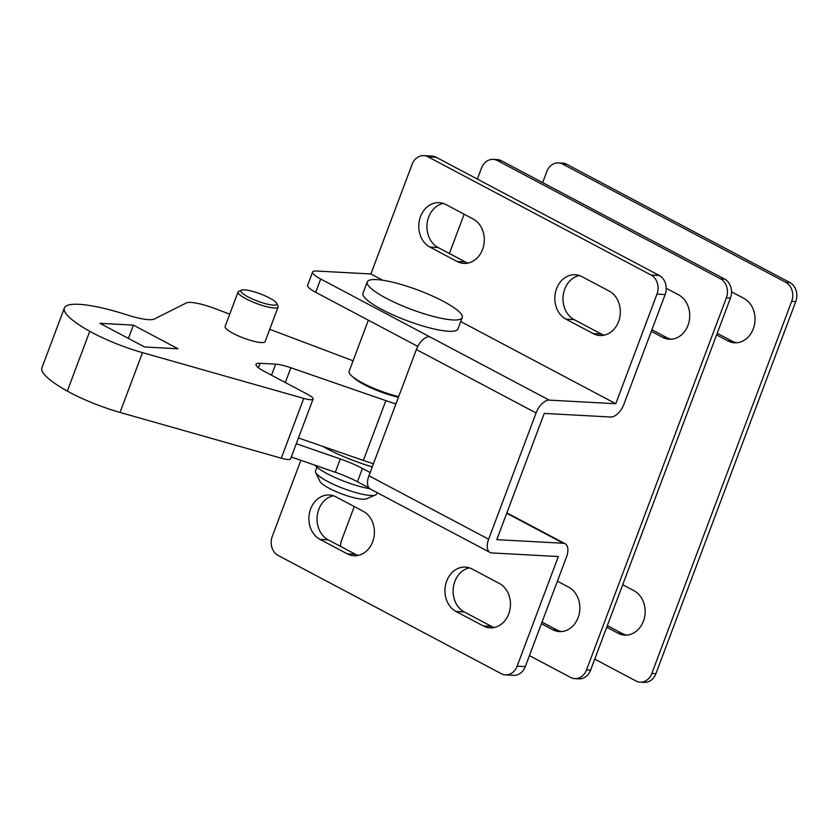 <?xml version="1.0" encoding="UTF-8"?>
<svg xmlns="http://www.w3.org/2000/svg" width="838" height="838" viewBox="0 0 838 838"><rect width="100%" height="100%" fill="white"/><g stroke="black" fill="none" stroke-linecap="round" stroke-linejoin="round"><path stroke-width="1.26" d="M423.777 155.627L431.937 156.067A14.497 11.962 93.1 0 1 436.148 157.251L427.988 156.811A14.497 11.962 -86.9 0 0 423.777 155.627A14.497 11.962 -86.9 0 0 412.107 164.332L370.899 273.963L316.617 271.03A21.736 4.379 20.6 0 0 312.595 272.025A21.736 4.379 20.6 0 0 320.692 279.012L549.246 400.124A14.497 7.636 117.9 0 0 536.09 412.977L488.638 539.211A14.497 7.636 117.9 0 0 490.021 552.462A14.497 7.636 117.9 0 0 491.812 552.944L558.338 556.537L517.13 666.168L525.29 666.608L566.498 556.977A14.497 7.636 117.9 0 0 565.126 543.736A14.497 7.636 117.9 0 0 563.335 543.254L496.798 539.651L544.25 413.417L610.776 417.01A14.497 7.636 117.9 0 0 623.943 404.167L665.142 294.536L656.982 294.096L615.773 403.727L549.246 400.124M300.852 460.313L272.256 536.404A14.497 11.962 -86.9 0 0 278.143 555.458L501.25 673.689A14.497 11.962 -86.9 0 0 505.461 674.873A14.497 11.962 -86.9 0 0 517.13 666.168M472.087 568.992A23.192 19.148 -86.9 0 0 465.341 567.106A23.192 19.148 -86.9 0 0 445.523 585.039A23.192 19.148 -86.9 0 0 456.102 611.52L483.306 625.934A23.192 19.148 -86.9 0 0 490.052 627.83A23.192 19.148 -86.9 0 0 509.881 609.886A23.192 19.148 -86.9 0 0 499.291 583.416L472.087 568.992M336.048 496.903A23.192 19.148 -86.9 0 0 329.303 495.007A23.192 19.148 -86.9 0 0 309.473 512.95A23.192 19.148 -86.9 0 0 320.064 539.421L347.267 553.845A23.192 19.148 -86.9 0 0 354.013 555.741A23.192 19.148 -86.9 0 0 373.832 537.797A23.192 19.148 -86.9 0 0 363.252 511.316L336.048 496.903M296.296 443.711L340.301 458.973A36.233 7.291 -159.4 0 1 362.445 468.452L357.449 481.745L368.898 487.81M357.449 481.745A36.233 7.291 20.6 0 0 335.305 472.255L340.301 458.973M291.299 456.993L335.305 472.255M490.021 552.462L370.302 489.015A14.497 7.636 -62.1 0 1 368.919 475.775L416.371 349.53A14.497 7.636 -62.1 0 1 429.527 336.687M370.899 273.963L382.746 280.238M460.722 321.562L615.773 403.727M581.97 276.655A23.192 19.148 -86.9 0 0 575.224 274.759A23.192 19.148 -86.9 0 0 555.405 292.703A23.192 19.148 -86.9 0 0 565.985 319.173L593.199 333.597A23.192 19.148 -86.9 0 0 599.935 335.493A23.192 19.148 -86.9 0 0 619.764 317.55A23.192 19.148 -86.9 0 0 609.174 291.069L581.97 276.655M445.931 204.566A23.192 19.148 -86.9 0 0 439.185 202.67A23.192 19.148 -86.9 0 0 419.356 220.604A23.192 19.148 -86.9 0 0 429.946 247.084L457.15 261.508A23.192 19.148 -86.9 0 0 463.896 263.394A23.192 19.148 -86.9 0 0 483.715 245.461A23.192 19.148 -86.9 0 0 473.135 218.98L445.931 204.566M427.988 156.811L651.095 275.042L659.255 275.482A14.497 11.962 93.1 0 1 665.142 294.536M656.982 294.096A14.497 11.962 -86.9 0 0 651.095 275.042M436.148 157.251L659.255 275.482M579.278 275.513A23.192 19.148 -86.9 0 0 563.167 295.594A23.192 19.148 -86.9 0 0 574.145 319.613L601.359 334.037A23.192 19.148 -86.9 0 0 604.041 335.179M443.239 203.424A23.192 19.148 -86.9 0 0 427.129 223.505A23.192 19.148 -86.9 0 0 438.106 247.524L465.32 261.948A23.192 19.148 -86.9 0 0 468.002 263.08M320.692 279.012L315.706 292.305L417.785 346.398M315.706 292.305A21.736 4.379 -159.4 0 1 307.598 285.318L312.595 272.025M362.445 468.452L370.145 472.527M469.395 567.86A23.192 19.148 -86.9 0 0 453.285 587.93A23.192 19.148 -86.9 0 0 464.262 611.96L491.477 626.374A23.192 19.148 -86.9 0 0 494.158 627.515M333.356 495.761A23.192 19.148 -86.9 0 0 317.246 515.841A23.192 19.148 -86.9 0 0 328.224 539.871L355.427 554.285A23.192 19.148 -86.9 0 0 358.119 555.426M525.29 666.608A14.497 11.962 93.1 0 1 513.631 675.313L505.461 674.873M244.424 289.843A19.201 3.865 20.6 0 0 241.533 290.126A19.201 3.865 20.6 0 0 250.792 298.276A19.201 3.865 20.6 0 0 273.261 305.126A19.201 3.865 20.6 0 0 276.718 303.346A19.201 3.865 20.6 0 0 263.415 295.133A19.201 3.865 20.6 0 0 244.424 289.843M276.718 303.346L277.986 306.006A21.379 4.305 -159.4 0 1 278.101 306.991A21.379 4.305 -159.4 0 1 274.152 307.975A21.379 4.305 -159.4 0 1 251.033 301.23A21.379 4.305 -159.4 0 1 238.086 291.949A21.379 4.305 -159.4 0 1 238.83 291.289L241.533 290.126M238.086 291.949L225.097 326.506A21.379 4.305 20.6 0 0 238.055 335.776A21.379 4.305 20.6 0 0 261.163 342.533A21.379 4.305 20.6 0 0 265.122 341.548L278.101 306.991M229.738 314.177A7.249 1.456 20.6 0 0 229.361 314.03L214.989 308.604A28.984 5.835 20.6 0 0 190.917 302.434A28.984 5.835 20.6 0 0 186.382 302.937L154.328 319.016A36.233 7.291 -159.4 0 1 126.936 314.868A79.704 16.048 20.6 0 0 79.128 304.33A79.704 16.048 20.6 0 0 64.379 308.007A79.704 16.048 20.6 0 0 89.781 331.282A57.969 11.669 20.6 0 0 142.502 352.641L303.754 398.406A14.497 2.912 20.6 0 0 313.087 399.035A14.497 2.912 20.6 0 0 307.682 394.373L264.148 371.307A21.736 4.379 -159.4 0 1 256.051 364.321A21.736 4.379 -159.4 0 1 260.073 363.315L275.65 364.153A21.736 4.379 -159.4 0 1 290.87 367.756L385.857 400.637A65.217 13.125 20.6 0 0 395.924 403.926M298.454 437.96L363.378 460.429A65.217 13.125 20.6 0 0 373.455 463.718M64.379 308.007L41.9 367.809A79.704 16.048 20.6 0 0 67.302 391.074A57.969 11.669 20.6 0 0 120.023 412.432L281.275 458.197A14.497 2.912 20.6 0 0 290.608 458.826L313.087 399.035M353.081 360.811L269.721 329.292M133.41 325.134L99.942 323.321L144.565 346.974L178.033 348.786L133.41 325.134L128.424 338.416M353.06 377.079A32.975 6.641 20.6 0 0 398.438 397.243M377.079 492.608L376.576 493.949A32.609 6.568 -159.4 0 1 375.455 494.965L366.426 498.83A25.36 5.101 -159.4 0 1 326.883 487.014A25.36 5.101 -159.4 0 1 319.959 481.368L315.706 472.506A32.609 6.568 -159.4 0 1 315.528 470.998L316.953 467.237M375.455 494.965A32.609 6.568 -159.4 0 1 324.61 479.776A32.609 6.568 -159.4 0 1 315.706 472.506M398.658 396.646A36.233 7.291 -159.4 0 1 359.188 381.143A36.233 7.291 -159.4 0 1 349.1 371.391L368.343 320.2M381.374 295.563A50.72 10.213 -159.4 0 1 367.254 281.914A50.72 10.213 -159.4 0 1 397.977 283.579A50.72 10.213 -159.4 0 1 448.089 303.964A50.72 10.213 -159.4 0 1 462.209 317.612A50.72 10.213 -159.4 0 1 431.486 315.947A50.72 10.213 -159.4 0 1 381.374 295.563M462.209 317.612L457.967 328.905A50.72 10.213 -159.4 0 1 427.244 327.249A50.72 10.213 -159.4 0 1 377.131 306.855A50.72 10.213 -159.4 0 1 363.011 293.216L367.254 281.914M322.85 446.403A54.344 10.936 20.6 0 0 372.271 466.871M314.7 465.111A36.589 7.364 20.6 0 0 369.788 488.701M541.421 623.713L552.703 629.684A23.192 19.148 -86.9 0 0 559.438 631.58A23.192 19.148 -86.9 0 0 579.268 613.646A23.192 19.148 -86.9 0 0 568.677 587.166L557.406 581.184M529.427 655.599L570.636 677.439A14.497 11.962 -86.9 0 0 574.847 678.623A14.497 11.962 -86.9 0 0 586.516 669.918L726.368 297.846A14.497 11.962 -86.9 0 0 720.481 278.792L497.374 160.561A14.497 11.962 -86.9 0 0 493.163 159.377A14.497 11.962 -86.9 0 0 481.494 168.082L477.356 179.091M464.147 214.224L449.388 253.505M354.264 506.561L341.642 540.154A14.497 11.962 -86.9 0 0 340.553 546.397M651.304 331.366L662.586 337.347A23.192 19.148 -86.9 0 0 669.321 339.243A23.192 19.148 -86.9 0 0 689.15 321.3A23.192 19.148 -86.9 0 0 678.56 294.829L666.231 288.293M542.029 622.089L556.778 629.904A23.192 19.148 -86.9 0 0 561.481 631.559M574.847 678.623L578.932 678.843A14.497 11.962 -86.9 0 0 590.601 670.138L730.453 298.066A14.497 11.962 -86.9 0 0 724.566 279.012L501.449 160.781A14.497 11.962 -86.9 0 0 497.238 159.597L493.163 159.377M651.912 329.753L666.66 337.567A23.192 19.148 -86.9 0 0 671.364 339.222M606.722 627.243L618.004 633.214A23.192 19.148 -86.9 0 0 624.739 635.11A23.192 19.148 -86.9 0 0 644.569 617.177A23.192 19.148 -86.9 0 0 633.989 590.696L622.707 584.715M594.739 659.129L635.948 680.969A14.497 11.962 -86.9 0 0 640.159 682.153A14.497 11.962 -86.9 0 0 651.828 673.448L791.669 301.376A14.497 11.962 -86.9 0 0 785.782 282.322L562.675 164.091A14.497 11.962 -86.9 0 0 558.464 162.907A14.497 11.962 -86.9 0 0 546.795 171.612L542.657 182.621M716.605 334.896L727.887 340.877A23.192 19.148 -86.9 0 0 734.622 342.773A23.192 19.148 -86.9 0 0 754.451 324.83A23.192 19.148 -86.9 0 0 743.872 298.359L731.543 291.823M607.33 625.619L622.089 633.434A23.192 19.148 -86.9 0 0 626.793 635.089M640.159 682.153L644.244 682.373A14.497 11.962 -86.9 0 0 655.903 673.668L795.754 301.596A14.497 11.962 -86.9 0 0 789.867 282.542L566.76 164.311A14.497 11.962 -86.9 0 0 562.549 163.127L558.464 162.907M717.213 333.283L731.972 341.097A23.192 19.148 -86.9 0 0 736.675 342.752M368.919 475.775L488.638 539.211M416.371 349.53L536.09 412.977M506.728 513.254L563.335 543.254M328.224 539.871L320.064 539.421M355.427 554.285L347.267 553.845M438.106 247.524L429.946 247.084M465.32 261.948L457.15 261.508M574.145 319.613L565.985 319.173M601.359 334.037L593.199 333.597M464.262 611.96L456.102 611.52M491.477 626.374L483.306 625.934M363.378 460.429L385.857 400.637M285.318 382.516L290.87 367.756M271.502 375.204L275.65 364.153M258.418 367.725L260.073 363.315M281.275 458.197L303.754 398.406M120.023 412.432L142.502 352.641M67.302 391.074L89.781 331.282M497.374 160.561L501.449 160.781M586.516 669.918L590.601 670.138M726.368 297.846L730.453 298.066M720.481 278.792L724.566 279.012M552.703 629.684L556.778 629.904M662.586 337.347L666.66 337.567M562.675 164.091L566.76 164.311M651.828 673.448L655.903 673.668M791.669 301.376L795.754 301.596M785.782 282.322L789.867 282.542M618.004 633.214L622.089 633.434M727.887 340.877L731.972 341.097M506.875 512.866L565.126 543.736"/></g></svg>
